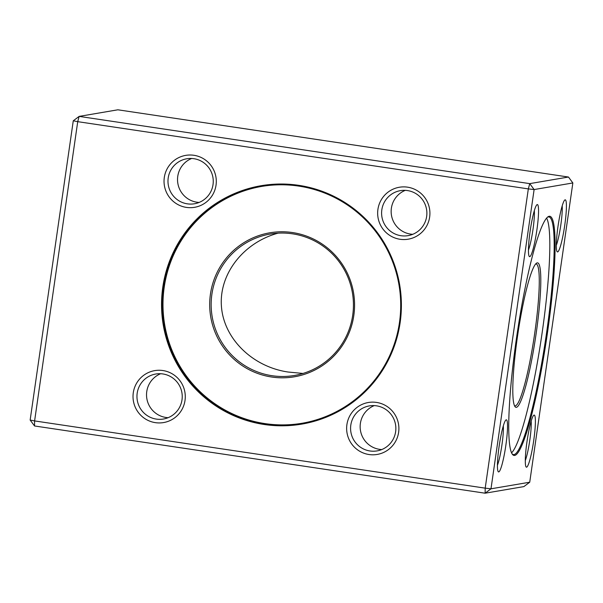 <?xml version="1.0" encoding="UTF-8"?>
<svg xmlns="http://www.w3.org/2000/svg" width="603" height="603" viewBox="0 0 603 603"><rect width="100%" height="100%" fill="white"/><g stroke="black" fill="none" stroke-linecap="round" stroke-linejoin="round"><path stroke-width="0.9" d="M529.728 482.212L572.85 182.958L534.115 189.553L490.993 488.807L529.728 482.212L523.864 486.606L485.129 493.201L34.529 425.967L34.605 420.924L30.15 420.042L73.272 120.788L77.727 121.663L34.605 420.924L485.204 488.151L528.326 188.897L77.727 121.663L79.136 116.394L529.736 183.629L568.471 177.033L117.871 109.799L79.136 116.394L73.272 120.788M298.696 185.325A120.917 119.891 80.3 0 1 400.143 322.62A120.917 119.891 80.3 0 1 264.235 424.497A120.917 119.891 80.3 0 1 162.787 287.201A120.917 119.891 80.3 0 1 298.696 185.325M376.521 402.42A26.344 26.125 80.3 0 1 393.284 444.841A26.344 26.125 80.3 0 1 348.496 438.162A26.344 26.125 80.3 0 1 376.521 402.42M162.9 370.544A26.344 26.125 80.3 0 1 179.664 412.972A26.344 26.125 80.3 0 1 134.876 406.286A26.344 26.125 80.3 0 1 162.9 370.544M193.917 155.288A26.344 26.125 80.3 0 1 210.681 197.716A26.344 26.125 80.3 0 1 165.893 191.03A26.344 26.125 80.3 0 1 193.917 155.288M407.538 187.164A26.344 26.125 80.3 0 1 424.301 229.592A26.344 26.125 80.3 0 1 379.513 222.906A26.344 26.125 80.3 0 1 407.538 187.164M549.152 216.296A120.917 14.932 -81.5 0 1 545.926 343.122A120.917 14.932 -81.5 0 1 512.377 454.27A120.917 14.932 -81.5 0 1 516.439 338.517A120.917 14.932 -81.5 0 1 547.788 216.944A120.917 14.932 -81.5 0 1 549.152 216.296M534.1 415.083A26.344 3.256 -81.5 0 1 533.391 442.715A26.344 3.256 -81.5 0 1 526.087 466.933A26.344 3.256 -81.5 0 1 527.128 440.657A26.344 3.256 -81.5 0 1 533.798 415.218A26.344 3.256 -81.5 0 1 534.1 415.083M506.234 419.824A26.344 3.256 -81.5 0 1 505.533 447.456A26.344 3.256 -81.5 0 1 498.221 471.674A26.344 3.256 -81.5 0 1 499.261 445.398A26.344 3.256 -81.5 0 1 505.94 419.967A26.344 3.256 -81.5 0 1 506.234 419.824M537.25 204.568A26.344 3.256 -81.5 0 1 536.549 232.2A26.344 3.256 -81.5 0 1 529.238 256.418A26.344 3.256 -81.5 0 1 530.278 230.142A26.344 3.256 -81.5 0 1 536.956 204.711A26.344 3.256 -81.5 0 1 537.25 204.568M565.117 199.827A26.344 3.256 -81.5 0 1 564.416 227.459A26.344 3.256 -81.5 0 1 557.104 251.677A26.344 3.256 -81.5 0 1 558.144 225.401A26.344 3.256 -81.5 0 1 564.815 199.97A26.344 3.256 -81.5 0 1 565.117 199.827M529.736 183.629L528.326 188.897L534.115 189.553L529.736 183.629M568.471 177.033L572.85 182.958M30.15 420.042L34.529 425.967M485.204 488.151L485.129 493.201L490.993 488.807L485.204 488.151M163.654 287.299A120.133 119.115 -99.7 0 0 301.719 423.329A120.133 119.115 -99.7 0 0 399.472 322.484A120.133 119.115 -99.7 0 0 261.408 186.463A120.133 119.115 -99.7 0 0 163.654 287.299M302.005 423.276A120.133 119.115 80.3 0 1 164.22 287.201A120.133 119.115 80.3 0 1 261.694 186.41M353.818 315.49A73.038 72.42 80.3 0 1 237.273 362.004A73.038 72.42 80.3 0 1 255.303 236.889A73.038 72.42 80.3 0 1 353.818 315.49M352.702 315.271A71.734 71.124 -99.7 0 0 270.265 234.047A71.734 71.124 -99.7 0 0 212.181 316.703A71.734 71.124 -99.7 0 0 294.332 375.488A71.734 71.124 -99.7 0 0 352.702 315.271M302.977 373.445L288.068 372.021C252.303 366.775 223.653 338.502 221.422 306.256C218.995 274.026 243.348 242.602 278.043 233.165M405.276 190.352A22.824 22.635 -99.7 0 0 412.761 234.311M407.485 190.571A22.824 22.635 -99.7 0 0 381.925 216.944A22.824 22.635 -99.7 0 0 408.065 235.645A22.824 22.635 -99.7 0 0 407.485 190.571M191.656 158.476A22.824 22.635 -99.7 0 0 199.141 202.435M193.864 158.695A22.824 22.635 -99.7 0 0 168.305 185.068A22.824 22.635 -99.7 0 0 194.445 203.769A22.824 22.635 -99.7 0 0 193.864 158.695M160.639 373.732A22.824 22.635 -99.7 0 0 168.116 417.683M162.848 373.95A22.824 22.635 -99.7 0 0 137.28 400.317A22.824 22.635 -99.7 0 0 163.421 419.025A22.824 22.635 -99.7 0 0 162.848 373.95M374.259 405.608A22.824 22.635 -99.7 0 0 381.737 449.559M376.468 405.827A22.824 22.635 -99.7 0 0 350.908 432.193A22.824 22.635 -99.7 0 0 377.048 450.901A22.824 22.635 -99.7 0 0 376.468 405.827M512.06 453.788A120.133 14.834 98.5 0 0 513.424 454.587A120.133 14.834 98.5 0 0 545.828 337.959A120.133 14.834 98.5 0 0 548.881 216.944A120.133 14.834 98.5 0 0 547.343 217.306M546.597 218.09A120.133 14.834 -81.5 0 1 541.471 337.303A120.133 14.834 -81.5 0 1 511.57 452.83M536.15 333.527A73.038 9.022 -81.5 0 1 514.992 406.626A73.038 9.022 -81.5 0 1 517.879 333.783A73.038 9.022 -81.5 0 1 536.384 263.27A73.038 9.022 -81.5 0 1 536.15 333.527M514.487 405.706A71.734 8.857 98.5 0 0 514.932 405.872A71.734 8.857 98.5 0 0 515.294 405.872A71.734 8.857 98.5 0 0 534.703 333.361A71.734 8.857 98.5 0 0 536.105 263.978A71.734 8.857 98.5 0 0 535.63 264.008M556.313 245.3A22.824 2.819 98.5 0 0 560.692 225.786A22.824 2.819 98.5 0 0 562.2 205.834M528.454 250.041A22.824 2.819 98.5 0 0 532.826 230.527A22.824 2.819 98.5 0 0 534.341 210.583M497.43 465.297A22.824 2.819 98.5 0 0 501.809 445.775A22.824 2.819 98.5 0 0 503.324 425.831M525.296 460.556A22.824 2.819 98.5 0 0 529.675 441.034A22.824 2.819 98.5 0 0 531.183 421.09"/></g></svg>
